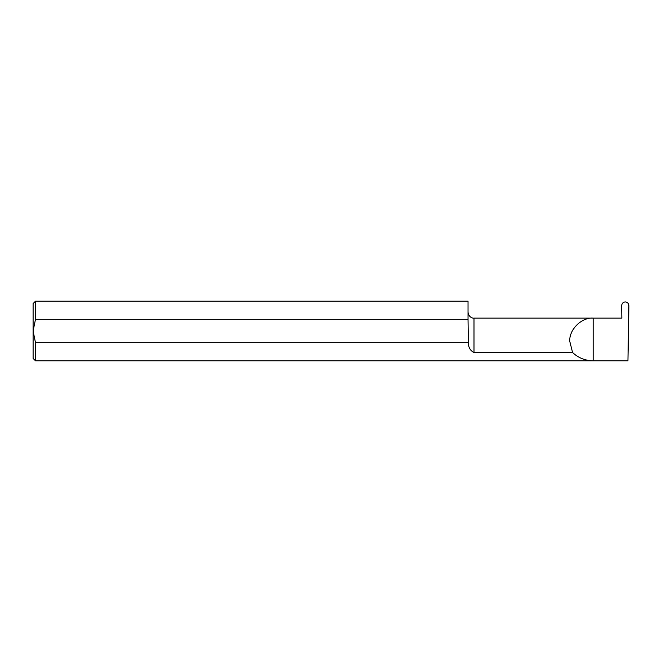 <?xml version="1.0" encoding="UTF-8"?>
<svg xmlns="http://www.w3.org/2000/svg" width="662" height="662" viewBox="0 0 662 662"><rect width="100%" height="100%" fill="white"/><g stroke="black" fill="none" stroke-linecap="round" stroke-linejoin="round"><path stroke-width="0.99" d="M35.483 342.676L33.1 331L33.1 358.407L35.483 360.79L35.483 342.676L468.34 342.676L468.348 341.484L468.034 319.324L35.483 319.324L35.483 301.21L468.034 301.21L468.034 319.324M569.8 341.484C568.757 329.933 581.6 317.09 593.152 318.132L621.85 318.132L621.635 305.803C621.825 303.469 623.025 302.17 625.234 301.922L625.3 301.922C627.51 302.17 628.71 303.469 628.9 305.803L627.94 360.79L593.152 360.79C585.241 360.674 578.389 357.927 572.589 352.548L569.8 341.484M468.34 342.676C468.357 347.36 470.243 350.653 473.992 352.548L572.589 352.548M35.483 360.79L593.152 360.79L593.152 318.132L473.992 318.132C473.09 318.43 468.613 317.462 468.034 312.174M35.483 301.21L33.1 303.593L33.1 331L35.483 319.324M473.992 352.548L473.992 318.132"/></g></svg>
